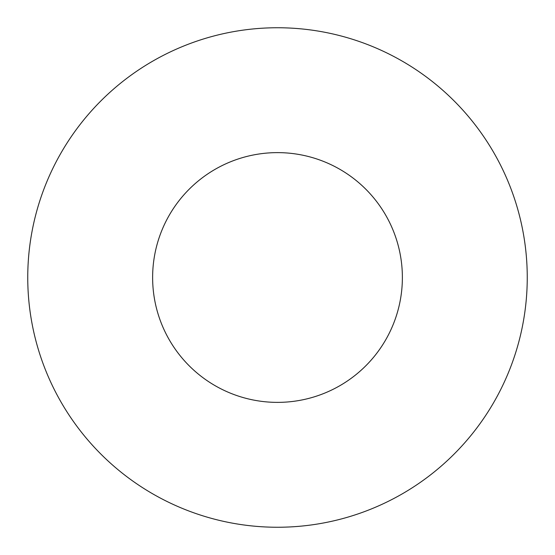 <?xml version="1.0" encoding="UTF-8"?>
<svg xmlns="http://www.w3.org/2000/svg" width="555" height="555" viewBox="0 0 555 555"><rect width="100%" height="100%" fill="white"/><g stroke="black" fill="none" stroke-linecap="round" stroke-linejoin="round"><path stroke-width="0.83" d="M277.5 152.625A124.875 124.875 0 0 0 152.625 277.5A124.875 124.875 0 0 0 277.5 402.375A124.875 124.875 0 0 0 402.375 277.5A124.875 124.875 0 0 0 277.5 152.625M277.5 527.25A249.75 249.75 0 0 0 527.25 277.5A249.75 249.75 0 0 0 277.5 27.75A249.75 249.75 0 0 0 27.75 277.5A249.75 249.75 0 0 0 277.5 527.25"/></g></svg>
